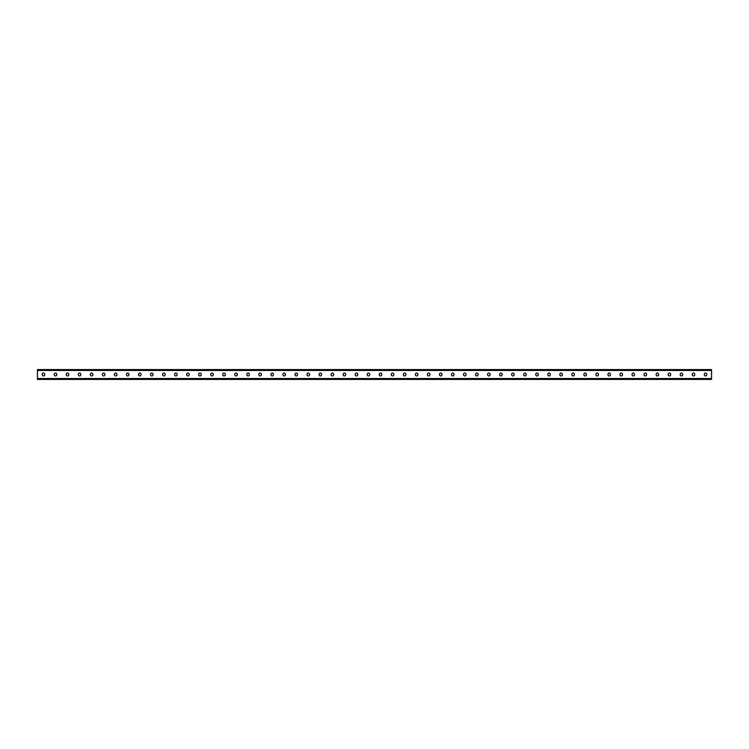 <?xml version="1.0" encoding="UTF-8"?>
<svg xmlns="http://www.w3.org/2000/svg" width="749" height="749" viewBox="0 0 749 749"><rect width="100%" height="100%" fill="white"/><g stroke="black" fill="none" stroke-linecap="round" stroke-linejoin="round"><path stroke-width="1.12" d="M37.45 378.535L37.45 369.566L711.55 369.566L711.55 379.434L37.45 379.434L37.45 378.535L711.55 378.535M381.775 374.303A1.255 1.255 0 0 0 380.52 373.058A1.255 1.255 0 0 0 379.266 374.303A1.255 1.255 0 0 1 380.52 373.058A1.255 1.255 0 0 1 381.775 374.303L381.775 374.697A1.255 1.255 0 0 1 380.52 375.942A1.255 1.255 0 0 1 379.266 374.697A1.255 1.255 0 0 0 380.52 375.942A1.255 1.255 0 0 0 381.775 374.697M393.805 374.303A1.255 1.255 0 0 0 392.56 373.058A1.255 1.255 0 0 0 391.306 374.303A1.255 1.255 0 0 1 392.56 373.058A1.255 1.255 0 0 1 393.805 374.303L393.805 374.697A1.255 1.255 0 0 1 392.56 375.942A1.255 1.255 0 0 1 391.306 374.697A1.255 1.255 0 0 0 392.56 375.942A1.255 1.255 0 0 0 393.805 374.697M405.846 374.303A1.255 1.255 0 0 0 404.591 373.058A1.255 1.255 0 0 0 403.346 374.303A1.255 1.255 0 0 1 404.591 373.058A1.255 1.255 0 0 1 405.846 374.303L405.846 374.697A1.255 1.255 0 0 1 404.591 375.942A1.255 1.255 0 0 1 403.346 374.697A1.255 1.255 0 0 0 404.591 375.942A1.255 1.255 0 0 0 405.846 374.697M417.886 374.303A1.255 1.255 0 0 0 416.631 373.058A1.255 1.255 0 0 0 415.377 374.303A1.255 1.255 0 0 1 416.631 373.058A1.255 1.255 0 0 1 417.886 374.303L417.886 374.697A1.255 1.255 0 0 1 416.631 375.942A1.255 1.255 0 0 1 415.377 374.697A1.255 1.255 0 0 0 416.631 375.942A1.255 1.255 0 0 0 417.886 374.697M429.917 374.303A1.255 1.255 0 0 0 428.671 373.058A1.255 1.255 0 0 0 427.417 374.303A1.255 1.255 0 0 1 428.671 373.058A1.255 1.255 0 0 1 429.917 374.303L429.917 374.697A1.255 1.255 0 0 1 428.671 375.942A1.255 1.255 0 0 1 427.417 374.697A1.255 1.255 0 0 0 428.671 375.942A1.255 1.255 0 0 0 429.917 374.697M441.957 374.303A1.255 1.255 0 0 0 440.702 373.058A1.255 1.255 0 0 0 439.457 374.303A1.255 1.255 0 0 1 440.702 373.058A1.255 1.255 0 0 1 441.957 374.303L441.957 374.697A1.255 1.255 0 0 1 440.702 375.942A1.255 1.255 0 0 1 439.457 374.697A1.255 1.255 0 0 0 440.702 375.942A1.255 1.255 0 0 0 441.957 374.697M453.997 374.303A1.255 1.255 0 0 0 452.742 373.058A1.255 1.255 0 0 0 451.488 374.303A1.255 1.255 0 0 1 452.742 373.058A1.255 1.255 0 0 1 453.997 374.303L453.997 374.697A1.255 1.255 0 0 1 452.742 375.942A1.255 1.255 0 0 1 451.488 374.697A1.255 1.255 0 0 0 452.742 375.942A1.255 1.255 0 0 0 453.997 374.697M466.037 374.303A1.255 1.255 0 0 0 464.783 373.058A1.255 1.255 0 0 0 463.528 374.303A1.255 1.255 0 0 1 464.783 373.058A1.255 1.255 0 0 1 466.037 374.303L466.037 374.697A1.255 1.255 0 0 1 464.783 375.942A1.255 1.255 0 0 1 463.528 374.697A1.255 1.255 0 0 0 464.783 375.942A1.255 1.255 0 0 0 466.037 374.697M478.068 374.303A1.255 1.255 0 0 0 476.823 373.058A1.255 1.255 0 0 0 475.568 374.303A1.255 1.255 0 0 1 476.823 373.058A1.255 1.255 0 0 1 478.068 374.303L478.068 374.697A1.255 1.255 0 0 1 476.823 375.942A1.255 1.255 0 0 1 475.568 374.697A1.255 1.255 0 0 0 476.823 375.942A1.255 1.255 0 0 0 478.068 374.697M490.108 374.303A1.255 1.255 0 0 0 488.854 373.058A1.255 1.255 0 0 0 487.608 374.303A1.255 1.255 0 0 1 488.854 373.058A1.255 1.255 0 0 1 490.108 374.303L490.108 374.697A1.255 1.255 0 0 1 488.854 375.942A1.255 1.255 0 0 1 487.608 374.697A1.255 1.255 0 0 0 488.854 375.942A1.255 1.255 0 0 0 490.108 374.697M502.148 374.303A1.255 1.255 0 0 0 500.894 373.058A1.255 1.255 0 0 0 499.639 374.303A1.255 1.255 0 0 1 500.894 373.058A1.255 1.255 0 0 1 502.148 374.303L502.148 374.697A1.255 1.255 0 0 1 500.894 375.942A1.255 1.255 0 0 1 499.639 374.697A1.255 1.255 0 0 0 500.894 375.942A1.255 1.255 0 0 0 502.148 374.697M514.179 374.303A1.255 1.255 0 0 0 512.934 373.058A1.255 1.255 0 0 0 511.679 374.303A1.255 1.255 0 0 1 512.934 373.058A1.255 1.255 0 0 1 514.179 374.303L514.179 374.697A1.255 1.255 0 0 1 512.934 375.942A1.255 1.255 0 0 1 511.679 374.697A1.255 1.255 0 0 0 512.934 375.942A1.255 1.255 0 0 0 514.179 374.697M526.219 374.303A1.255 1.255 0 0 0 524.965 373.058A1.255 1.255 0 0 0 523.72 374.303A1.255 1.255 0 0 1 524.965 373.058A1.255 1.255 0 0 1 526.219 374.303L526.219 374.697A1.255 1.255 0 0 1 524.965 375.942A1.255 1.255 0 0 1 523.72 374.697A1.255 1.255 0 0 0 524.965 375.942A1.255 1.255 0 0 0 526.219 374.697M538.259 374.303A1.255 1.255 0 0 0 537.005 373.058A1.255 1.255 0 0 0 535.75 374.303A1.255 1.255 0 0 1 537.005 373.058A1.255 1.255 0 0 1 538.259 374.303L538.259 374.697A1.255 1.255 0 0 1 537.005 375.942A1.255 1.255 0 0 1 535.75 374.697A1.255 1.255 0 0 0 537.005 375.942A1.255 1.255 0 0 0 538.259 374.697M550.3 374.303A1.255 1.255 0 0 0 549.045 373.058A1.255 1.255 0 0 0 547.791 374.303A1.255 1.255 0 0 1 549.045 373.058A1.255 1.255 0 0 1 550.3 374.303L550.3 374.697A1.255 1.255 0 0 1 549.045 375.942A1.255 1.255 0 0 1 547.791 374.697A1.255 1.255 0 0 0 549.045 375.942A1.255 1.255 0 0 0 550.3 374.697M562.33 374.303A1.255 1.255 0 0 0 561.085 373.058A1.255 1.255 0 0 0 559.831 374.303A1.255 1.255 0 0 1 561.085 373.058A1.255 1.255 0 0 1 562.33 374.303L562.33 374.697A1.255 1.255 0 0 1 561.085 375.942A1.255 1.255 0 0 1 559.831 374.697A1.255 1.255 0 0 0 561.085 375.942A1.255 1.255 0 0 0 562.33 374.697M574.371 374.303A1.255 1.255 0 0 0 573.116 373.058A1.255 1.255 0 0 0 571.871 374.303A1.255 1.255 0 0 1 573.116 373.058A1.255 1.255 0 0 1 574.371 374.303L574.371 374.697A1.255 1.255 0 0 1 573.116 375.942A1.255 1.255 0 0 1 571.871 374.697A1.255 1.255 0 0 0 573.116 375.942A1.255 1.255 0 0 0 574.371 374.697M586.411 374.303A1.255 1.255 0 0 0 585.156 373.058A1.255 1.255 0 0 0 583.902 374.303A1.255 1.255 0 0 1 585.156 373.058A1.255 1.255 0 0 1 586.411 374.303L586.411 374.697A1.255 1.255 0 0 1 585.156 375.942A1.255 1.255 0 0 1 583.902 374.697A1.255 1.255 0 0 0 585.156 375.942A1.255 1.255 0 0 0 586.411 374.697M598.442 374.303A1.255 1.255 0 0 0 597.196 373.058A1.255 1.255 0 0 0 595.942 374.303A1.255 1.255 0 0 1 597.196 373.058A1.255 1.255 0 0 1 598.442 374.303L598.442 374.697A1.255 1.255 0 0 1 597.196 375.942A1.255 1.255 0 0 1 595.942 374.697A1.255 1.255 0 0 0 597.196 375.942A1.255 1.255 0 0 0 598.442 374.697M610.482 374.303A1.255 1.255 0 0 0 609.227 373.058A1.255 1.255 0 0 0 607.982 374.303A1.255 1.255 0 0 1 609.227 373.058A1.255 1.255 0 0 1 610.482 374.303L610.482 374.697A1.255 1.255 0 0 1 609.227 375.942A1.255 1.255 0 0 1 607.982 374.697A1.255 1.255 0 0 0 609.227 375.942A1.255 1.255 0 0 0 610.482 374.697M622.522 374.303A1.255 1.255 0 0 0 621.267 373.058A1.255 1.255 0 0 0 620.013 374.303A1.255 1.255 0 0 1 621.267 373.058A1.255 1.255 0 0 1 622.522 374.303L622.522 374.697A1.255 1.255 0 0 1 621.267 375.942A1.255 1.255 0 0 1 620.013 374.697A1.255 1.255 0 0 0 621.267 375.942A1.255 1.255 0 0 0 622.522 374.697M634.562 374.303A1.255 1.255 0 0 0 633.308 373.058A1.255 1.255 0 0 0 632.053 374.303A1.255 1.255 0 0 1 633.308 373.058A1.255 1.255 0 0 1 634.562 374.303L634.562 374.697A1.255 1.255 0 0 1 633.308 375.942A1.255 1.255 0 0 1 632.053 374.697A1.255 1.255 0 0 0 633.308 375.942A1.255 1.255 0 0 0 634.562 374.697M646.593 374.303A1.255 1.255 0 0 0 645.348 373.058A1.255 1.255 0 0 0 644.093 374.303A1.255 1.255 0 0 1 645.348 373.058A1.255 1.255 0 0 1 646.593 374.303L646.593 374.697A1.255 1.255 0 0 1 645.348 375.942A1.255 1.255 0 0 1 644.093 374.697A1.255 1.255 0 0 0 645.348 375.942A1.255 1.255 0 0 0 646.593 374.697M658.633 374.303A1.255 1.255 0 0 0 657.379 373.058A1.255 1.255 0 0 0 656.133 374.303A1.255 1.255 0 0 1 657.379 373.058A1.255 1.255 0 0 1 658.633 374.303L658.633 374.697A1.255 1.255 0 0 1 657.379 375.942A1.255 1.255 0 0 1 656.133 374.697A1.255 1.255 0 0 0 657.379 375.942A1.255 1.255 0 0 0 658.633 374.697M670.673 374.303A1.255 1.255 0 0 0 669.419 373.058A1.255 1.255 0 0 0 668.164 374.303A1.255 1.255 0 0 1 669.419 373.058A1.255 1.255 0 0 1 670.673 374.303L670.673 374.697A1.255 1.255 0 0 1 669.419 375.942A1.255 1.255 0 0 1 668.164 374.697A1.255 1.255 0 0 0 669.419 375.942A1.255 1.255 0 0 0 670.673 374.697M694.744 374.303A1.255 1.255 0 0 0 693.49 373.058A1.255 1.255 0 0 0 692.245 374.303A1.255 1.255 0 0 1 693.49 373.058A1.255 1.255 0 0 1 694.744 374.303L694.744 374.697A1.255 1.255 0 0 1 693.49 375.942A1.255 1.255 0 0 1 692.245 374.697A1.255 1.255 0 0 0 693.49 375.942A1.255 1.255 0 0 0 694.744 374.697M706.784 374.303A1.255 1.255 0 0 0 705.53 373.058A1.255 1.255 0 0 0 704.275 374.303A1.255 1.255 0 0 1 705.53 373.058A1.255 1.255 0 0 1 706.784 374.303L706.784 374.697A1.255 1.255 0 0 1 705.53 375.942A1.255 1.255 0 0 1 704.275 374.697A1.255 1.255 0 0 0 705.53 375.942A1.255 1.255 0 0 0 706.784 374.697M367.225 374.303A1.255 1.255 0 0 1 368.48 373.058A1.255 1.255 0 0 1 369.734 374.303A1.255 1.255 0 0 0 368.48 373.058A1.255 1.255 0 0 0 367.225 374.303L367.225 374.697A1.255 1.255 0 0 0 368.48 375.942A1.255 1.255 0 0 0 369.734 374.697A1.255 1.255 0 0 1 368.48 375.942A1.255 1.255 0 0 1 367.225 374.697M355.195 374.303A1.255 1.255 0 0 1 356.44 373.058A1.255 1.255 0 0 1 357.694 374.303A1.255 1.255 0 0 0 356.44 373.058A1.255 1.255 0 0 0 355.195 374.303L355.195 374.697A1.255 1.255 0 0 0 356.44 375.942A1.255 1.255 0 0 0 357.694 374.697A1.255 1.255 0 0 1 356.44 375.942A1.255 1.255 0 0 1 355.195 374.697M343.154 374.303A1.255 1.255 0 0 1 344.409 373.058A1.255 1.255 0 0 1 345.654 374.303A1.255 1.255 0 0 0 344.409 373.058A1.255 1.255 0 0 0 343.154 374.303L343.154 374.697A1.255 1.255 0 0 0 344.409 375.942A1.255 1.255 0 0 0 345.654 374.697A1.255 1.255 0 0 1 344.409 375.942A1.255 1.255 0 0 1 343.154 374.697M331.114 374.303A1.255 1.255 0 0 1 332.369 373.058A1.255 1.255 0 0 1 333.623 374.303A1.255 1.255 0 0 0 332.369 373.058A1.255 1.255 0 0 0 331.114 374.303L331.114 374.697A1.255 1.255 0 0 0 332.369 375.942A1.255 1.255 0 0 0 333.623 374.697A1.255 1.255 0 0 1 332.369 375.942A1.255 1.255 0 0 1 331.114 374.697M319.083 374.303A1.255 1.255 0 0 1 320.329 373.058A1.255 1.255 0 0 1 321.583 374.303A1.255 1.255 0 0 0 320.329 373.058A1.255 1.255 0 0 0 319.083 374.303L319.083 374.697A1.255 1.255 0 0 0 320.329 375.942A1.255 1.255 0 0 0 321.583 374.697A1.255 1.255 0 0 1 320.329 375.942A1.255 1.255 0 0 1 319.083 374.697M307.043 374.303A1.255 1.255 0 0 1 308.298 373.058A1.255 1.255 0 0 1 309.543 374.303A1.255 1.255 0 0 0 308.298 373.058A1.255 1.255 0 0 0 307.043 374.303L307.043 374.697A1.255 1.255 0 0 0 308.298 375.942A1.255 1.255 0 0 0 309.543 374.697A1.255 1.255 0 0 1 308.298 375.942A1.255 1.255 0 0 1 307.043 374.697M295.003 374.303A1.255 1.255 0 0 1 296.258 373.058A1.255 1.255 0 0 1 297.512 374.303A1.255 1.255 0 0 0 296.258 373.058A1.255 1.255 0 0 0 295.003 374.303L295.003 374.697A1.255 1.255 0 0 0 296.258 375.942A1.255 1.255 0 0 0 297.512 374.697A1.255 1.255 0 0 1 296.258 375.942A1.255 1.255 0 0 1 295.003 374.697M282.963 374.303A1.255 1.255 0 0 1 284.217 373.058A1.255 1.255 0 0 1 285.472 374.303A1.255 1.255 0 0 0 284.217 373.058A1.255 1.255 0 0 0 282.963 374.303L282.963 374.697A1.255 1.255 0 0 0 284.217 375.942A1.255 1.255 0 0 0 285.472 374.697A1.255 1.255 0 0 1 284.217 375.942A1.255 1.255 0 0 1 282.963 374.697M270.932 374.303A1.255 1.255 0 0 1 272.177 373.058A1.255 1.255 0 0 1 273.432 374.303A1.255 1.255 0 0 0 272.177 373.058A1.255 1.255 0 0 0 270.932 374.303L270.932 374.697A1.255 1.255 0 0 0 272.177 375.942A1.255 1.255 0 0 0 273.432 374.697A1.255 1.255 0 0 1 272.177 375.942A1.255 1.255 0 0 1 270.932 374.697M258.892 374.303A1.255 1.255 0 0 1 260.146 373.058A1.255 1.255 0 0 1 261.392 374.303A1.255 1.255 0 0 0 260.146 373.058A1.255 1.255 0 0 0 258.892 374.303L258.892 374.697A1.255 1.255 0 0 0 260.146 375.942A1.255 1.255 0 0 0 261.392 374.697A1.255 1.255 0 0 1 260.146 375.942A1.255 1.255 0 0 1 258.892 374.697M246.852 374.303A1.255 1.255 0 0 1 248.106 373.058A1.255 1.255 0 0 1 249.361 374.303A1.255 1.255 0 0 0 248.106 373.058A1.255 1.255 0 0 0 246.852 374.303L246.852 374.697A1.255 1.255 0 0 0 248.106 375.942A1.255 1.255 0 0 0 249.361 374.697A1.255 1.255 0 0 1 248.106 375.942A1.255 1.255 0 0 1 246.852 374.697M234.821 374.303A1.255 1.255 0 0 1 236.066 373.058A1.255 1.255 0 0 1 237.321 374.303A1.255 1.255 0 0 0 236.066 373.058A1.255 1.255 0 0 0 234.821 374.303L234.821 374.697A1.255 1.255 0 0 0 236.066 375.942A1.255 1.255 0 0 0 237.321 374.697A1.255 1.255 0 0 1 236.066 375.942A1.255 1.255 0 0 1 234.821 374.697M222.781 374.303A1.255 1.255 0 0 1 224.035 373.058A1.255 1.255 0 0 1 225.28 374.303A1.255 1.255 0 0 0 224.035 373.058A1.255 1.255 0 0 0 222.781 374.303L222.781 374.697A1.255 1.255 0 0 0 224.035 375.942A1.255 1.255 0 0 0 225.28 374.697A1.255 1.255 0 0 1 224.035 375.942A1.255 1.255 0 0 1 222.781 374.697M210.741 374.303A1.255 1.255 0 0 1 211.995 373.058A1.255 1.255 0 0 1 213.25 374.303A1.255 1.255 0 0 0 211.995 373.058A1.255 1.255 0 0 0 210.741 374.303L210.741 374.697A1.255 1.255 0 0 0 211.995 375.942A1.255 1.255 0 0 0 213.25 374.697A1.255 1.255 0 0 1 211.995 375.942A1.255 1.255 0 0 1 210.741 374.697M198.7 374.303A1.255 1.255 0 0 1 199.955 373.058A1.255 1.255 0 0 1 201.209 374.303A1.255 1.255 0 0 0 199.955 373.058A1.255 1.255 0 0 0 198.7 374.303L198.7 374.697A1.255 1.255 0 0 0 199.955 375.942A1.255 1.255 0 0 0 201.209 374.697A1.255 1.255 0 0 1 199.955 375.942A1.255 1.255 0 0 1 198.7 374.697M186.67 374.303A1.255 1.255 0 0 1 187.915 373.058A1.255 1.255 0 0 1 189.169 374.303A1.255 1.255 0 0 0 187.915 373.058A1.255 1.255 0 0 0 186.67 374.303L186.67 374.697A1.255 1.255 0 0 0 187.915 375.942A1.255 1.255 0 0 0 189.169 374.697A1.255 1.255 0 0 1 187.915 375.942A1.255 1.255 0 0 1 186.67 374.697M174.629 374.303A1.255 1.255 0 0 1 175.884 373.058A1.255 1.255 0 0 1 177.129 374.303A1.255 1.255 0 0 0 175.884 373.058A1.255 1.255 0 0 0 174.629 374.303L174.629 374.697A1.255 1.255 0 0 0 175.884 375.942A1.255 1.255 0 0 0 177.129 374.697A1.255 1.255 0 0 1 175.884 375.942A1.255 1.255 0 0 1 174.629 374.697M162.589 374.303A1.255 1.255 0 0 1 163.844 373.058A1.255 1.255 0 0 1 165.098 374.303A1.255 1.255 0 0 0 163.844 373.058A1.255 1.255 0 0 0 162.589 374.303L162.589 374.697A1.255 1.255 0 0 0 163.844 375.942A1.255 1.255 0 0 0 165.098 374.697A1.255 1.255 0 0 1 163.844 375.942A1.255 1.255 0 0 1 162.589 374.697M150.558 374.303A1.255 1.255 0 0 1 151.804 373.058A1.255 1.255 0 0 1 153.058 374.303A1.255 1.255 0 0 0 151.804 373.058A1.255 1.255 0 0 0 150.558 374.303L150.558 374.697A1.255 1.255 0 0 0 151.804 375.942A1.255 1.255 0 0 0 153.058 374.697A1.255 1.255 0 0 1 151.804 375.942A1.255 1.255 0 0 1 150.558 374.697M138.518 374.303A1.255 1.255 0 0 1 139.773 373.058A1.255 1.255 0 0 1 141.018 374.303A1.255 1.255 0 0 0 139.773 373.058A1.255 1.255 0 0 0 138.518 374.303L138.518 374.697A1.255 1.255 0 0 0 139.773 375.942A1.255 1.255 0 0 0 141.018 374.697A1.255 1.255 0 0 1 139.773 375.942A1.255 1.255 0 0 1 138.518 374.697M126.478 374.303A1.255 1.255 0 0 1 127.733 373.058A1.255 1.255 0 0 1 128.987 374.303A1.255 1.255 0 0 0 127.733 373.058A1.255 1.255 0 0 0 126.478 374.303L126.478 374.697A1.255 1.255 0 0 0 127.733 375.942A1.255 1.255 0 0 0 128.987 374.697A1.255 1.255 0 0 1 127.733 375.942A1.255 1.255 0 0 1 126.478 374.697M114.438 374.303A1.255 1.255 0 0 1 115.692 373.058A1.255 1.255 0 0 1 116.947 374.303A1.255 1.255 0 0 0 115.692 373.058A1.255 1.255 0 0 0 114.438 374.303L114.438 374.697A1.255 1.255 0 0 0 115.692 375.942A1.255 1.255 0 0 0 116.947 374.697A1.255 1.255 0 0 1 115.692 375.942A1.255 1.255 0 0 1 114.438 374.697M102.407 374.303A1.255 1.255 0 0 1 103.652 373.058A1.255 1.255 0 0 1 104.907 374.303A1.255 1.255 0 0 0 103.652 373.058A1.255 1.255 0 0 0 102.407 374.303L102.407 374.697A1.255 1.255 0 0 0 103.652 375.942A1.255 1.255 0 0 0 104.907 374.697A1.255 1.255 0 0 1 103.652 375.942A1.255 1.255 0 0 1 102.407 374.697M90.367 374.303A1.255 1.255 0 0 1 91.621 373.058A1.255 1.255 0 0 1 92.867 374.303A1.255 1.255 0 0 0 91.621 373.058A1.255 1.255 0 0 0 90.367 374.303L90.367 374.697A1.255 1.255 0 0 0 91.621 375.942A1.255 1.255 0 0 0 92.867 374.697A1.255 1.255 0 0 1 91.621 375.942A1.255 1.255 0 0 1 90.367 374.697M78.327 374.303A1.255 1.255 0 0 1 79.581 373.058A1.255 1.255 0 0 1 80.836 374.303A1.255 1.255 0 0 0 79.581 373.058A1.255 1.255 0 0 0 78.327 374.303L78.327 374.697A1.255 1.255 0 0 0 79.581 375.942A1.255 1.255 0 0 0 80.836 374.697A1.255 1.255 0 0 1 79.581 375.942A1.255 1.255 0 0 1 78.327 374.697M66.296 374.303A1.255 1.255 0 0 1 67.541 373.058A1.255 1.255 0 0 1 68.796 374.303A1.255 1.255 0 0 0 67.541 373.058A1.255 1.255 0 0 0 66.296 374.303L66.296 374.697A1.255 1.255 0 0 0 67.541 375.942A1.255 1.255 0 0 0 68.796 374.697A1.255 1.255 0 0 1 67.541 375.942A1.255 1.255 0 0 1 66.296 374.697M54.256 374.303A1.255 1.255 0 0 1 55.51 373.058A1.255 1.255 0 0 1 56.755 374.303A1.255 1.255 0 0 0 55.51 373.058A1.255 1.255 0 0 0 54.256 374.303L54.256 374.697A1.255 1.255 0 0 0 55.51 375.942A1.255 1.255 0 0 0 56.755 374.697A1.255 1.255 0 0 1 55.51 375.942A1.255 1.255 0 0 1 54.256 374.697M42.216 374.303A1.255 1.255 0 0 1 43.47 373.058A1.255 1.255 0 0 1 44.725 374.303A1.255 1.255 0 0 0 43.47 373.058A1.255 1.255 0 0 0 42.216 374.303L42.216 374.697A1.255 1.255 0 0 0 43.47 375.942A1.255 1.255 0 0 0 44.725 374.697A1.255 1.255 0 0 1 43.47 375.942A1.255 1.255 0 0 1 42.216 374.697M682.704 374.303L682.704 374.697A1.255 1.255 0 0 1 681.459 375.942A1.255 1.255 0 0 1 680.204 374.697L680.204 374.303A1.255 1.255 0 0 1 681.459 373.058A1.255 1.255 0 0 1 682.704 374.303M37.45 370.465L711.55 370.465"/></g></svg>
